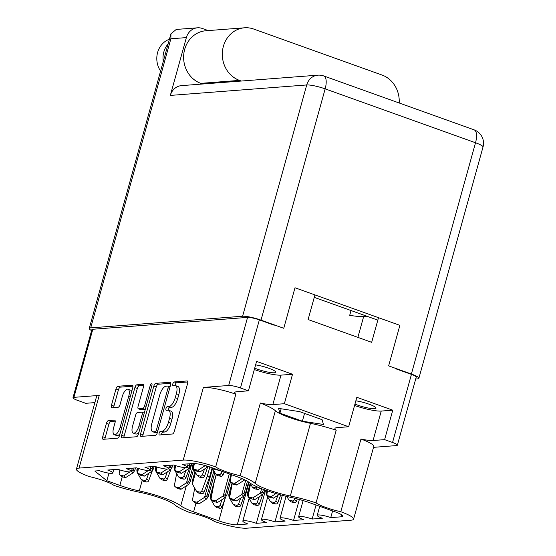 <?xml version="1.0" encoding="UTF-8"?>
<svg xmlns="http://www.w3.org/2000/svg" width="556" height="556" viewBox="0 0 556 556"><rect width="100%" height="100%" fill="white"/><g stroke="black" fill="none" stroke-linecap="round" stroke-linejoin="round"><path stroke-width="0.83" d="M255.614 364.882A13.212 2.161 15.5 0 1 268.791 368.26A13.212 2.161 15.5 0 1 275.762 372.235A13.212 2.161 15.5 0 1 257.261 369.142A13.212 2.161 15.5 0 1 254.711 368.155M354.95 404.08A13.212 2.161 -164.5 0 0 357.501 405.074A13.212 2.161 -164.5 0 0 376.002 408.16A13.212 2.161 -164.5 0 0 369.031 404.184A13.212 2.161 -164.5 0 0 355.854 400.813M204.434 516.767A20.892 3.412 -164.5 0 0 189.832 512.583A38.364 6.269 -164.5 0 1 174.806 504.869A27.564 4.504 15.5 0 0 161.191 498.28A27.564 4.504 15.5 0 0 139.702 492.289A38.364 6.269 -164.5 0 1 113.959 485.395A20.892 3.412 -164.5 0 0 104.187 480.843A20.892 3.412 -164.5 0 0 89.217 476.575A25.576 4.177 15.5 0 1 76.422 469.139A25.576 4.177 15.5 0 1 79.07 468.089L183.23 460.097A25.576 4.177 -164.5 0 1 215.686 466.88A20.892 3.412 -164.5 0 0 240.192 475.714A38.364 6.269 15.5 0 1 255.211 483.428A27.564 4.504 -164.5 0 0 290.322 496.008A38.364 6.269 15.5 0 1 316.058 502.902A20.892 3.412 -164.5 0 0 340.807 511.722A25.576 4.177 15.5 0 1 353.595 519.158A25.576 4.177 15.5 0 1 350.954 520.207L246.788 528.2A25.576 4.177 -164.5 0 1 214.331 521.424A20.892 3.412 -164.5 0 0 204.434 516.767M164.291 498.037A34.674 5.664 15.5 0 1 180.776 505.8A27.001 4.406 -164.5 0 0 193.606 511.84L218.828 520.875A14.213 2.321 15.5 0 0 237.252 524.781L247.92 523.967A9.66 1.578 -164.5 0 1 242.826 521.062A9.66 1.578 -164.5 0 1 256.351 523.321L266.519 522.536A9.66 1.578 -164.5 0 1 261.424 519.631A9.66 1.578 -164.5 0 1 274.949 521.889L285.117 521.111A9.66 1.578 15.5 0 1 280.022 518.206A9.66 1.578 15.5 0 1 293.554 520.465L303.722 519.686A9.66 1.578 15.5 0 1 298.628 516.781A9.66 1.578 15.5 0 1 312.152 519.04L322.32 518.255A9.66 1.578 15.5 0 1 317.226 515.349A9.66 1.578 15.5 0 1 330.75 517.608L341.419 516.795A14.213 2.321 15.5 0 0 342.885 516.211A14.213 2.321 15.5 0 0 335.393 511.937L310.172 502.895A27.001 4.406 15.5 0 0 290.712 497.363A34.674 5.664 -164.5 0 1 249.248 482.504A27.001 4.406 -164.5 0 0 236.411 476.464L211.19 467.422A14.213 2.321 15.5 0 0 192.765 463.516L182.104 464.336A9.66 1.578 -164.5 0 1 187.198 467.242A9.66 1.578 -164.5 0 1 173.667 464.983L163.499 465.761A9.66 1.578 -164.5 0 1 168.593 468.666A9.66 1.578 -164.5 0 1 155.068 466.408L144.901 467.186A9.66 1.578 -164.5 0 1 149.995 470.091A9.66 1.578 -164.5 0 1 136.47 467.832L126.302 468.618A9.66 1.578 15.5 0 1 131.397 471.523A9.66 1.578 15.5 0 1 117.865 469.264L107.697 470.042A9.66 1.578 15.5 0 1 112.792 472.947A9.66 1.578 15.5 0 1 99.267 470.689L94.805 471.029L106.849 480.745L119.846 485.402A27.001 4.406 15.5 0 0 139.306 490.934A34.674 5.664 15.5 0 1 164.291 498.037M131.64 391.765A7.464 3.03 -70.3 0 0 130.5 390.11L128.061 389.235A7.464 3.03 -70.3 0 0 127.505 389.165A7.464 3.03 -70.3 0 0 122.285 396.504L120.061 404.532A2.787 1.133 -70.3 0 1 118.108 407.277L111.958 407.75A2.787 1.133 -70.3 0 1 111.756 407.722A2.787 1.133 -70.3 0 1 111.478 405.185L115.968 389.012A2.787 1.133 -70.3 0 1 117.921 386.267L132.279 385.162A2.787 1.133 -70.3 0 1 132.488 385.19A2.787 1.133 -70.3 0 1 132.759 387.72L119.526 435.459A2.787 1.133 -70.3 0 1 117.573 438.204L103.207 439.303A2.787 1.133 -70.3 0 1 102.999 439.282A2.787 1.133 -70.3 0 1 102.728 436.745L106.439 423.352A2.787 1.133 -70.3 0 1 108.392 420.607L114.543 420.134A2.787 1.133 -70.3 0 1 114.744 420.162A2.787 1.133 -70.3 0 1 115.022 422.699L113.57 427.932A7.464 3.03 -70.3 0 0 114.307 434.709A7.464 3.03 -70.3 0 0 120.082 427.432L128.797 396.011A7.464 3.03 -70.3 0 0 128.061 389.235M151.573 383.682A1.953 0.792 -70.3 0 0 150.203 385.607L144.616 405.762A2.787 1.133 -70.3 0 1 142.663 408.507L138.583 408.82A2.787 1.133 -70.3 0 1 138.381 408.792A2.787 1.133 -70.3 0 1 138.103 406.262L143.476 386.9A2.787 1.133 -70.3 0 0 143.198 384.37A2.787 1.133 -70.3 0 0 142.989 384.342L136.845 384.815A2.787 1.133 -70.3 0 0 134.893 387.56L121.653 435.292A2.787 1.133 -70.3 0 0 121.931 437.829A2.787 1.133 -70.3 0 0 122.132 437.857L136.498 436.752A2.787 1.133 -70.3 0 0 138.451 434.007L151.906 385.475A1.953 0.792 -70.3 0 0 151.719 383.703A1.953 0.792 -70.3 0 0 151.573 383.682M236.891 391.709A20.892 3.412 -164.5 0 0 234.729 392.571A20.892 3.412 -164.5 0 0 235.841 394.197A25.576 4.177 -164.5 0 0 203.385 387.421L228.683 385.482A9.098 1.487 15.5 0 1 240.477 387.977L248.421 390.826L236.891 391.709M353.595 519.158L373.75 446.482A25.576 4.177 15.5 0 0 360.962 439.038A20.892 3.412 -164.5 0 0 373.069 440.519L384.606 439.636L392.55 442.479A9.098 1.487 15.5 0 1 397.345 445.217A9.098 1.487 15.5 0 1 396.407 445.592L373.514 447.344M310.477 423.331A27.564 4.504 -164.5 0 1 275.373 410.745A38.364 6.269 15.5 0 0 260.347 403.03A20.892 3.412 -164.5 0 0 272.829 404.594L284.359 403.705L348.661 426.751L337.131 427.64A20.892 3.412 -164.5 0 0 334.969 428.495A20.892 3.412 -164.5 0 0 336.213 430.226A38.364 6.269 15.5 0 0 310.477 423.331L290.322 496.008M302.374 421.198L279.932 413.157L278.57 408.375L299.649 411.642L322.091 419.683L323.453 424.464L302.374 421.198L304.542 413.393M284.359 403.705L292.525 374.257L256.587 361.379L248.421 390.826M384.606 439.636L392.772 410.182L356.827 397.304L348.661 426.751M396.518 369.052L411.433 374.397A9.098 1.487 -164.5 0 1 416.229 377.128L397.345 445.217M314.939 294.909L308.107 319.54L371.672 342.322L378.504 317.691M240.477 387.977L259.353 319.895L274.268 325.239M259.353 319.895A9.098 1.487 -164.5 0 0 247.566 317.393L92.81 329.263A9.098 1.487 -164.5 0 0 91.872 329.638L72.989 397.721A9.098 1.487 15.5 0 1 73.927 397.352L92.81 329.263M94.874 402.607L85.728 403.308L77.784 400.459A9.098 1.487 15.5 0 1 72.989 397.721M76.422 469.139L96.577 396.463A25.576 4.177 15.5 0 1 99.225 395.406L73.927 397.352M153.817 386.107L140.578 433.847A2.787 1.133 -70.3 0 0 140.856 436.377A2.787 1.133 -70.3 0 0 141.064 436.404L155.423 435.299A2.787 1.133 -70.3 0 0 157.376 432.554L170.616 384.822A2.787 1.133 -70.3 0 0 170.338 382.285A2.787 1.133 -70.3 0 0 170.136 382.257L155.77 383.362A2.787 1.133 -70.3 0 0 153.817 386.107L156.264 386.983L143.024 434.722A2.787 1.133 -70.3 0 0 142.822 436.265M162.178 431.15L160.503 431.275A1.953 0.792 -70.3 0 0 159.183 433.034A1.953 0.792 -70.3 0 0 159.329 434.973A1.953 0.792 -70.3 0 0 159.475 434.987L172.402 434A2.787 1.133 -70.3 0 0 174.355 431.254L187.594 383.515A2.787 1.133 -70.3 0 0 187.316 380.985A2.787 1.133 -70.3 0 0 187.115 380.957L174.181 381.951A1.953 0.792 -70.3 0 0 172.867 383.703A1.953 0.792 -70.3 0 0 173.006 385.642A1.953 0.792 -70.3 0 0 173.152 385.662L174.827 385.53A8.924 3.621 -70.3 0 1 175.481 385.614A8.924 3.621 -70.3 0 1 176.363 393.724L175.265 397.7A8.924 3.621 -70.3 0 1 169.017 406.485L167.342 406.617A1.953 0.792 -70.3 0 0 166.022 408.368A1.953 0.792 -70.3 0 0 166.168 410.307A1.953 0.792 -70.3 0 0 166.314 410.328L167.988 410.196A8.924 3.621 -70.3 0 1 168.642 410.279A8.924 3.621 -70.3 0 1 169.524 418.383L168.426 422.365A8.924 3.621 -70.3 0 1 162.178 431.15L164.618 432.026A8.924 3.621 -70.3 0 0 170.866 423.241L168.426 422.365M168.642 410.279L171.088 411.155A8.924 3.621 -70.3 0 1 171.971 419.259L170.866 423.241M175.481 385.614L177.927 386.496A8.924 3.621 -70.3 0 1 178.81 394.6L177.711 398.576A8.924 3.621 -70.3 0 1 171.456 407.36L169.788 407.492A1.953 0.792 -70.3 0 0 168.28 410.203M187.796 381.972L176.627 382.827A1.953 0.792 -70.3 0 0 175.119 385.537M164.618 432.026L162.95 432.151A1.953 0.792 -70.3 0 0 161.442 434.841M170.817 383.272L158.217 384.238A2.787 1.133 -70.3 0 0 156.264 386.983M155.117 431.692A1.953 0.792 -70.3 0 0 156.479 429.767L168.1 387.866A1.953 0.792 -70.3 0 0 167.912 386.093A1.953 0.792 -70.3 0 0 167.766 386.072L166.001 386.212A8.924 3.621 -70.3 0 0 159.753 394.996L151.809 423.637A8.924 3.621 -70.3 0 0 152.691 431.741A8.924 3.621 -70.3 0 0 153.352 431.824L155.117 431.692L157.39 432.505M152.691 431.741L155.138 432.617A8.924 3.621 -70.3 0 0 155.798 432.7L153.352 431.824M157.369 432.582L155.798 432.7M143.67 385.357L139.292 385.69A2.787 1.133 -70.3 0 0 137.339 388.435L124.099 436.175A2.787 1.133 -70.3 0 0 123.898 437.718M138.381 408.792L140.828 409.668A2.787 1.133 -70.3 0 0 141.029 409.696L145.109 409.383A2.787 1.133 -70.3 0 0 145.29 409.341M132.53 426.348A7.464 3.03 -70.3 0 0 133.273 433.124A7.464 3.03 -70.3 0 0 139.042 425.847L142.114 414.776A2.787 1.133 -70.3 0 0 141.843 412.246A2.787 1.133 -70.3 0 0 141.634 412.218L137.554 412.531A2.787 1.133 -70.3 0 0 135.601 415.276L132.53 426.348M133.273 433.124L135.713 434A7.464 3.03 -70.3 0 0 139.007 432.012M115.224 421.149L110.839 421.483A2.787 1.133 -70.3 0 0 108.886 424.228L105.174 437.621A2.787 1.133 -70.3 0 0 104.973 439.17M114.307 434.709L116.753 435.584A7.464 3.03 -70.3 0 0 120.04 433.59M132.96 386.177L120.36 387.143A2.787 1.133 -70.3 0 0 118.407 389.888L113.924 406.068A2.787 1.133 -70.3 0 0 113.723 407.611M351.031 310.54L349.703 315.321A36.946 6.033 15.5 0 0 363.666 316.496L366.946 316.246M108.955 473.163L106.849 480.745M332.606 510.936L330.75 517.608M316.044 505.001L312.152 519.04M299.364 499.496L293.554 520.465M282.309 495.354L274.949 521.889M265.539 490.19L256.351 523.321M316.058 502.902L336.213 430.226M260.347 403.03L240.192 475.714M235.841 394.197L215.686 466.88M360.962 439.038L340.807 511.722M281.148 408.771L279.932 413.157M354.561 405.47A20.892 3.412 -164.5 0 0 381.235 411.072L392.772 410.182M254.321 369.545A20.892 3.412 -164.5 0 0 280.995 375.14L292.525 374.257M219.022 470.23L215.61 469.799A1.988 1.835 128.9 0 1 214.887 469.452L213.302 468.18M217.917 469.834L218.675 470.445M294.861 498.322L294.402 499.566A1.988 1.835 128.9 0 1 292.108 500.907L289.044 500.254L286.896 496.501M275.95 493.582L271.384 496.515L268.312 495.862A1.988 1.835 128.9 0 1 266.977 493.749L267.519 490.885M279.14 494.499L273.427 498.162L270.355 497.509A1.988 1.835 128.9 0 1 269.632 497.168L267.589 495.521M297.286 498.934L296.452 501.213A1.988 1.835 128.9 0 1 294.152 502.554L291.087 501.908L289.044 500.254M271.384 496.515L273.427 498.162M257.428 486.98A1.988 1.835 128.9 0 1 255.433 487.765L252.368 487.112L250.082 483.108M242.055 478.66L234.708 483.372L231.637 482.719A1.988 1.835 128.9 0 1 230.302 480.606L231.428 474.671M244.626 479.821L244.348 480.148A6.255 5.769 128.9 0 1 244.279 480.196L236.752 485.02L233.687 484.366A1.988 1.835 128.9 0 1 232.957 484.026L230.914 482.379M259.805 487.987L259.777 488.071A1.988 1.835 128.9 0 1 257.477 489.412L254.412 488.759L252.368 487.112M234.708 483.372L236.752 485.02M221.809 471.231L221.059 473.281A1.988 1.835 128.9 0 1 218.758 474.622L215.693 473.969L212.156 467.77L209.41 477.597L203.976 492.352A1.988 1.835 128.9 0 1 201.675 493.693L198.61 493.04L196.567 491.393L192.397 484.088A6.255 5.769 128.9 0 1 192.362 484.019L195.517 472.635M205.296 465.574L198.033 470.223L194.968 469.577A1.988 1.835 128.9 0 1 193.627 467.464L194.378 463.516M204.552 469.007L202.453 474.706L204.504 476.353L207.68 467.005A6.255 5.769 128.9 0 1 207.61 467.047L200.077 471.87L197.012 471.224A1.988 1.835 128.9 0 1 196.289 470.883L194.239 469.229M224.151 472.065L223.102 474.928A1.988 1.835 128.9 0 1 220.808 476.27L217.737 475.616L215.693 473.969M198.033 470.223L200.077 471.87M266.394 490.496L265.976 492.004L266.234 494.312L267.214 490.781M261.591 488.71L260.382 493.068A6.255 5.769 128.9 0 1 260.312 493.116L252.778 497.94L249.713 497.286A1.988 1.835 128.9 0 1 248.372 495.181L250.52 483.873M277.903 495.292L275.804 500.991A1.988 1.835 128.9 0 1 273.51 502.332L270.438 501.686L266.275 494.381A6.255 5.769 128.9 0 1 266.234 494.312M260.382 493.068L262.849 491.344C262.383 492.838 262.766 493.144 264.003 492.275L262.425 494.722A6.255 5.769 128.9 0 1 262.356 494.764L254.822 499.587L251.757 498.94A1.988 1.835 128.9 0 1 251.034 498.593L248.991 496.946M280.69 494.923L277.847 502.638A1.988 1.835 128.9 0 1 275.554 503.979L272.482 503.333L270.438 501.686M263.391 489.398L262.724 491.754M252.778 497.94L254.822 499.587M264.67 489.878L264.003 492.275M193.245 463.495L192.626 465.719L192.89 468.027L194.141 463.502M202.453 474.706A1.988 1.835 128.9 0 1 200.16 476.047L197.095 475.394L192.925 468.089A6.255 5.769 128.9 0 1 192.89 468.027M185.669 467.652L179.435 471.655L176.363 471.002A1.988 1.835 128.9 0 1 175.029 468.889L175.64 465.643M187.031 466.783L189.499 465.059C189.04 466.547 189.422 466.859 190.652 465.984L189.075 468.43A6.255 5.769 128.9 0 1 189.005 468.479L181.478 473.302L178.406 472.649A1.988 1.835 128.9 0 1 177.684 472.308L175.64 470.661M204.504 476.353A1.988 1.835 128.9 0 1 202.203 477.694L199.138 477.041L197.095 475.394M189.867 463.739L189.374 465.462M179.435 471.655L181.478 473.302M191.306 463.628L190.652 465.984M250.186 483.296L247.378 493.436L247.635 495.737L249.637 488.522M245.703 480.356L241.777 494.499A6.255 5.769 128.9 0 1 241.707 494.541L234.18 499.364L231.115 498.718A1.988 1.835 128.9 0 1 229.774 496.605L232.262 483.463M259.305 496.716L257.206 502.422A1.988 1.835 128.9 0 1 254.905 503.764L251.84 503.11L247.67 495.806A6.255 5.769 128.9 0 1 247.635 495.737M241.777 494.499L244.251 492.769C243.785 494.263 244.167 494.576 245.398 493.7L243.827 496.147A6.255 5.769 128.9 0 1 243.757 496.188L236.224 501.012L233.159 500.365A1.988 1.835 128.9 0 1 232.436 500.025L230.386 498.371M262.918 494.096L259.249 504.07A1.988 1.835 128.9 0 1 256.955 505.411L253.883 504.758L251.84 503.11M247.434 481.294L244.126 493.179M234.18 499.364L236.224 501.012M248.629 482.052L245.398 493.7M174.542 465.282L174.028 467.144L174.285 469.452L175.369 465.553M185.954 470.432L183.855 476.131A1.988 1.835 128.9 0 1 181.562 477.472L178.49 476.826L174.327 469.521A6.255 5.769 128.9 0 1 174.285 469.452M167.071 469.083L160.83 473.08L157.765 472.426A1.988 1.835 128.9 0 1 156.424 470.313L157.042 467.068M168.433 468.208L170.9 466.484C170.435 467.978 170.817 468.284 172.054 467.415L170.477 469.855A6.255 5.769 128.9 0 1 170.407 469.903L162.88 474.727L159.808 474.08A1.988 1.835 128.9 0 1 159.085 473.733L157.042 472.086M189.575 467.811L185.899 477.778A1.988 1.835 128.9 0 1 183.605 479.119L180.533 478.473L178.49 476.826M171.269 465.163L170.775 466.894M160.83 473.08L162.88 474.727M172.707 465.052L172.054 467.415M231.998 483.247L228.773 494.861L229.037 497.168L231.032 489.954M229.287 473.907L223.178 495.924A6.255 5.769 128.9 0 1 223.109 495.966L215.582 500.796L212.51 500.143A1.988 1.835 128.9 0 1 211.176 498.03L214.074 482.74L216.353 474.504M240.699 498.148L238.6 503.847A1.988 1.835 128.9 0 1 236.307 505.189L233.242 504.535L229.072 497.231A6.255 5.769 128.9 0 1 229.037 497.168M223.178 495.924L225.646 494.201C225.187 495.688 225.569 496.001 226.799 495.125L225.222 497.571A6.255 5.769 128.9 0 1 225.152 497.62L217.625 502.443L214.553 501.79A1.988 1.835 128.9 0 1 213.831 501.449L211.787 499.802M244.32 495.521L240.651 505.494A1.988 1.835 128.9 0 1 238.35 506.836L235.285 506.182L233.242 504.535M231.094 474.553L225.521 494.604M215.582 500.796L217.625 502.443M230.483 481.85L226.799 495.125M194.913 471.578L192.098 481.718L192.362 484.019M191.827 463.586L186.503 482.782A6.255 5.769 128.9 0 1 186.434 482.823L178.907 487.647L175.835 487A1.988 1.835 128.9 0 1 174.501 484.888L176.641 473.58M209.855 466.957L207.36 475.943L201.932 490.705A1.988 1.835 128.9 0 1 199.632 492.046L196.567 491.393M186.503 482.782L188.977 481.051C188.512 482.545 188.894 482.858 190.124 481.982L188.547 484.429A6.255 5.769 128.9 0 1 188.477 484.471L180.95 489.301L177.885 488.648A1.988 1.835 128.9 0 1 177.155 488.307L175.112 486.66M192.73 467.499L188.852 481.461M207.36 475.943L209.41 477.597M178.907 487.647L180.95 489.301M193.634 469.333L190.124 481.982M155.944 466.713L155.43 468.576L155.687 470.876L156.764 466.984M167.356 471.856L165.257 477.555A1.988 1.835 128.9 0 1 162.957 478.897L159.892 478.25L155.722 470.946A6.255 5.769 128.9 0 1 155.687 470.876M148.473 470.508L142.232 474.504L139.167 473.858A1.988 1.835 128.9 0 1 137.825 471.745L138.444 468.493M149.828 469.639L152.302 467.909C151.837 469.403 152.219 469.716 153.456 468.84L151.878 471.286A6.255 5.769 128.9 0 1 151.809 471.328L144.275 476.151L141.21 475.505A1.988 1.835 128.9 0 1 140.487 475.165L138.437 473.51M170.97 469.236L167.3 479.209A1.988 1.835 128.9 0 1 165.007 480.551L161.935 479.897L159.892 478.25M152.664 466.595L152.177 468.319M142.232 474.504L144.275 476.151M154.109 466.484L153.456 468.84M216.242 474.414L210.175 496.286L210.432 498.593L212.434 491.379M212.58 468.506L204.58 497.349A6.255 5.769 128.9 0 1 204.511 497.398L196.977 502.221L193.912 501.568A1.988 1.835 128.9 0 1 192.571 499.455L194.718 488.154M222.101 499.573L220.002 505.272A1.988 1.835 128.9 0 1 217.709 506.613L214.637 505.967L210.474 498.662A6.255 5.769 128.9 0 1 210.432 498.593M204.58 497.349L207.047 495.625C206.582 497.12 206.964 497.425 208.201 496.557L206.624 498.996A6.255 5.769 128.9 0 1 206.554 499.045L199.027 503.868L195.955 503.222A1.988 1.835 128.9 0 1 195.232 502.874L193.189 501.227M225.722 496.953L222.046 506.919A1.988 1.835 128.9 0 1 219.752 508.26L216.68 507.614L214.637 505.967M213.914 470.856L206.922 496.035M196.977 502.221L199.027 503.868M214.866 472.517L208.201 496.557M137.346 468.138L136.825 470.001L137.089 472.301L138.166 468.409M148.751 473.288L146.652 478.987A1.988 1.835 128.9 0 1 144.358 480.328L141.293 479.675L137.124 472.371A6.255 5.769 128.9 0 1 137.089 472.301M129.868 471.933L123.634 475.929L120.562 475.283A1.988 1.835 128.9 0 1 119.227 473.17L119.839 469.924M131.23 471.064L133.697 469.34C133.238 470.828 133.621 471.14 134.851 470.265L133.273 472.711A6.255 5.769 128.9 0 1 133.204 472.76L125.677 477.583L122.605 476.93A1.988 1.835 128.9 0 1 121.882 476.589L119.839 474.942M152.372 470.661L148.702 480.634A1.988 1.835 128.9 0 1 146.402 481.976L143.337 481.322L141.293 479.675M134.065 468.02L133.579 469.744M123.634 475.929L125.677 477.583M135.504 467.909L134.851 470.265M160.601 71.085A20.607 18.529 -94.4 0 1 157.612 52.5A20.607 18.529 -94.4 0 1 169.434 39.233M163.255 61.494A20.607 18.529 -94.4 0 1 163.811 52.028A20.607 18.529 -94.4 0 1 168.134 43.91M415.707 379.011L417.403 378.886A14.213 2.321 -164.5 0 0 418.877 378.302A14.213 2.321 -164.5 0 0 411.384 374.028L475.519 142.753L325.156 88.863L261.021 320.138A14.213 2.321 -164.5 0 0 242.597 316.232L306.731 84.957L170.331 95.417L186.364 37.599A14.213 12.774 85.6 0 1 197.498 27.814A14.213 12.774 85.6 0 1 202.335 28.467L208.229 30.587M170.331 95.417A14.213 12.774 -94.4 0 1 181.465 85.631L317.872 75.164A14.213 12.774 85.6 0 0 306.731 84.957A14.213 2.321 15.5 0 1 325.156 88.863A14.213 5.769 109.7 0 0 323.752 75.957A14.213 14.213 0 0 0 317.872 75.164M261.021 320.138L283.755 328.283L294.993 287.758L399.882 325.35L388.644 365.876L411.384 374.028M242.597 316.232L90.691 327.88A14.213 2.321 -164.5 0 0 89.224 328.471A14.213 2.321 -164.5 0 0 91.608 330.577M377.823 320.145L314.258 297.363M186.364 37.599L170.866 38.788L170.935 33.812L176.252 29.44L197.498 27.814M399.187 102.999A27.001 24.276 85.6 0 0 382.069 75.053L253.71 29.051A27.001 24.276 85.6 0 0 244.529 27.8A27.001 24.276 85.6 0 0 222.435 51.423A27.001 24.276 85.6 0 0 239.476 80.384L241.304 81.044M244.529 27.8L205.838 30.768A27.001 24.276 85.6 0 0 183.751 54.391A27.001 24.276 85.6 0 0 200.785 83.351L202.613 84.012M186.302 485.868L180.776 505.8M130.312 396.553L128.797 396.011M151.725 386.149L150.203 385.607M392.55 442.479L411.433 374.397M228.683 385.482L247.566 317.393M203.385 387.421L183.23 460.097M99.225 395.406L79.07 468.089M171.971 419.259L169.524 418.383M169.788 407.492L167.342 406.617M171.456 407.36L169.017 406.485M177.711 398.576L175.265 397.7M178.81 394.6L176.363 393.724M176.627 382.827L174.181 381.951M187.497 381.096L187.115 380.957M162.95 432.151L160.503 431.275M143.024 434.722L140.578 433.847M158.217 384.238L155.77 383.362M170.518 382.396L170.136 382.257M158.001 430.309L156.479 429.767M169.622 388.408L168.1 387.866M124.099 436.175L121.653 435.292M137.339 388.435L134.893 387.56M139.292 385.69L136.845 384.815M143.372 384.481L142.989 384.342M141.029 409.696L138.583 408.82M145.109 409.383L142.663 408.507M146.131 406.304L144.616 405.762M140.564 426.396L139.042 425.847M143.636 415.318L142.114 414.776M110.839 421.483L108.392 420.607M114.918 420.273L114.543 420.134M121.597 427.981L120.082 427.432M113.924 406.068L111.478 405.185M118.407 389.888L115.968 389.012M120.36 387.143L117.921 386.267M132.662 385.301L132.279 385.162M105.174 437.621L102.728 436.745M108.886 424.228L106.439 423.352M357.876 337.381L363.666 316.496M122.237 476.805L119.846 485.402M142.218 480.426L139.306 490.934M341.926 514.953L341.419 516.795M249.025 482.337L237.252 524.781M224.694 499.747L218.828 520.875M195.997 503.229L193.606 511.84M275.373 410.745L255.211 483.428M381.235 411.072L373.069 440.519M280.995 375.14L272.829 404.594M213.845 468.374L215.61 469.799M292.108 500.907L294.152 502.554M294.402 499.566L296.452 501.213M268.312 495.862L270.355 497.509M242.757 478.966L244.279 480.196M255.433 487.765L257.477 489.412M231.637 482.719L233.687 484.366M206.033 465.782L207.61 467.047M218.758 474.622L220.808 476.27M221.059 473.281L223.102 474.928M194.968 469.577L197.012 471.224M260.312 493.116L262.356 494.764M273.51 502.332L275.554 503.979M275.804 500.991L277.847 502.638M249.713 497.286L251.757 498.94M187.247 467.054L189.005 468.479M200.16 476.047L202.203 477.694M176.363 471.002L178.406 472.649M241.707 494.541L243.757 496.188M254.905 503.764L256.955 505.411M257.206 502.422L259.249 504.07M231.115 498.718L233.159 500.365M168.649 468.486L170.407 469.903M181.562 477.472L183.605 479.119M183.855 476.131L185.899 477.778M157.765 472.426L159.808 474.08M223.109 495.966L225.152 497.62M236.307 505.189L238.35 506.836M238.6 503.847L240.651 505.494M212.51 500.143L214.553 501.79M186.434 482.823L188.477 484.471M199.632 492.046L201.675 493.693M201.932 490.705L203.976 492.352M175.835 487L177.885 488.648M150.044 469.91L151.809 471.328M162.957 478.897L165.007 480.551M165.257 477.555L167.3 479.209M139.167 473.858L141.21 475.505M204.511 497.398L206.554 499.045M217.709 506.613L219.752 508.26M220.002 505.272L222.046 506.919M193.912 501.568L195.955 503.222M131.445 471.335L133.204 472.76M144.358 480.328L146.402 481.976M146.652 478.987L148.702 480.634M120.562 475.283L122.605 476.93M170.866 38.788L90.691 327.88M475.519 142.753A14.213 2.321 15.5 0 1 483.011 147.02A14.213 14.213 0 0 0 474.115 129.847A14.213 5.769 109.7 0 1 475.519 142.753M200.785 83.351L239.476 80.384M170.053 386.858L167.912 386.093M144.247 413.108L141.843 412.246M113.73 469.577L112.792 472.947M132.328 468.152L131.397 471.523M150.926 466.727L149.995 470.091M169.531 465.296L168.593 468.666M188.13 463.871L187.198 467.242M319.728 506.321L317.226 515.349M303.117 500.581L298.628 516.781M286.097 496.306L280.022 518.206M267.721 496.918L261.424 519.631M249.123 498.35L242.826 521.062M89.224 328.471L170.935 33.812M418.877 378.302L483.011 147.02M323.752 75.957L474.115 129.847"/></g></svg>
